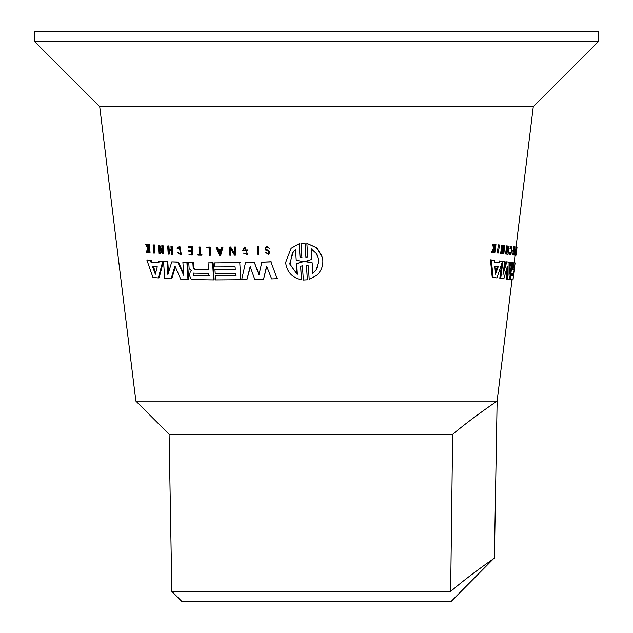 <?xml version="1.0" encoding="UTF-8"?>
<svg xmlns="http://www.w3.org/2000/svg" width="633" height="633" viewBox="0 0 633 633"><rect width="100%" height="100%" fill="white"/><g stroke="black" fill="none" stroke-linecap="round" stroke-linejoin="round"><path stroke-width="0.95" d="M493.392 558.876L451.234 601.35L181.766 601.35L171.844 591.428L450.656 591.428C471.221 573.862 494.389 558.211 494.397 558.187C494.626 558.053 471.458 573.672 450.656 591.428L452.658 434.309C473.903 416.53 497.277 401.006 497.134 401.077L493.321 403.68M171.844 591.428L169.098 434.309L452.658 434.309M598.375 31.65L34.625 31.65L34.625 41.572L598.375 41.572L598.375 31.65M493.234 558.994L490.551 560.854M515.99 255.313L517.034 247.171L516.987 247.566L516.045 247.044L533.287 106.661L99.713 106.661L34.625 41.572M492.79 404.044L490.955 405.318M169.098 434.309L135.866 401.077L497.134 401.077L512.026 279.794M506.55 261.84L509.051 262.149L509.003 275.347L510.641 262.347L511.686 262.473L509.565 279.493L507.531 279.24L507.452 266.074L503.852 278.789L500.719 278.393L502.942 261.389L504.699 261.611L503.013 274.611L506.804 261.872L509.051 262.149M500.719 278.393L499.801 278.275L501.668 263.953M502.942 261.389L504.699 261.611M503.733 269.025L505.862 261.753L506.804 261.872M509.059 267.142L509.676 262.228L510.72 262.355M507.531 279.24L506.574 279.121L506.542 269.373M512.295 269.16L512.959 262.632L512.121 262.529L510.317 278.662L510.427 279.596L512.944 279.905L515.033 262.885L514.02 269.365L512.295 269.16L513.031 269.247L513.996 262.758M511.147 262.41L511.978 262.513M498.662 262.719L499.271 260.931L502.515 261.342L500.181 261.049L499.564 262.845L494.46 262.197L499.564 262.845M493.115 277.444L492.229 277.317L490.472 259.807L494.278 260.305L491.343 259.934L493.115 277.444L496.937 277.919L502.515 261.342M513.909 254.3L514.969 246.917M503.298 248.524L503.686 245.509L504.865 245.667L503.662 252.907L502.657 245.39L501.581 253.532L502.816 246.284L503.805 253.809L504.865 245.667M503.464 253.762L502.539 253.643L502.278 250.415M501.581 253.532L500.671 253.414L501.74 245.272L503.021 245.438M506.447 254.134L505.514 254.015L506.788 245.897L507.721 246.023L506.447 254.134L507.152 250.47L508.323 250.613L508.054 254.339L509.098 246.19L508.418 249.861L507.247 249.719L507.721 246.023M508.418 249.861L507.468 249.742L507.943 246.047L509.098 246.19M507.848 254.308L506.906 254.189L507.373 250.494M510.871 248.397L509.921 248.278L511.037 246.221L511.994 246.34L510.871 248.397L511.899 247.099L511.021 254.086L510.348 252.575L510.926 254.838L511.994 246.348M510.926 254.838L509.969 254.719L509.391 252.456L510.562 252.607M494.405 246.878L494.745 244.385L495.955 244.544L494.705 248.065L493.487 244.227L494.413 248.595L492.316 252.361L495.148 248.017L494.856 252.686L495.955 244.544M494.515 252.638L493.645 252.52L493.954 250.217M492.316 252.361L491.445 252.243L493.534 248.476L492.616 244.109L493.906 244.283M514.692 247.638L513.173 247.456L513.268 246.704L514.89 246.902L514.241 246.823L514.146 247.574L514.692 247.638L514.32 250.589L513.782 250.526L513.687 251.277L514.233 251.341L513.861 254.292L513.316 254.229L513.228 254.972L513.877 255.052L514.89 246.902M513.228 254.972L512.255 254.854L512.35 254.102L512.888 254.173L513.252 251.222M514.233 251.341L512.714 251.151L512.809 250.407L513.347 250.47L513.719 247.519M516.718 247.131L515.855 255.297L516.884 247.147L515.903 247.028M498.187 253.105L497.293 252.986L498.377 244.844L499.579 245.003L498.187 253.105L499.579 245.003M306.878 243.333L307.757 256.903L305.929 257.394L305.003 243.143L303.001 243.143L300.991 243.365L301.901 257.615L300.026 257.33L299.156 243.76L291.093 248.302L285.633 262.513C286.868 271.968 292.145 277.737 301.474 279.833L300.596 266.256L302.424 265.773L303.349 280.023L307.377 279.794L306.459 265.551L308.342 265.82L309.213 279.398L316.5 275.513C320.963 271.478 323.075 266.453 322.83 260.432L322.371 257.37L316.5 247.748L306.878 243.333L316.5 247.63L322.007 256.033M305.771 261.429L312.164 262.735L312.844 273.274L316.5 269.468L318.826 260.131M311.262 248.729L311.919 259.395L311.238 248.848L316.5 253.659L318.834 260.258L316.5 269.587L312.829 273.393L312.14 262.853L304.774 261.548L311.919 259.395M303.508 261.619L296.45 263.716L297.13 274.279L289.716 263.755L293.396 251.594L295.556 249.719L296.236 260.274L303.508 261.619M514.803 255.17L515.215 255.218L515.982 247.036L515.072 254.442L514.803 255.17L513.877 255.052M494.84 266.303L498.218 266.73L495.528 274.255L494.84 266.303M494.46 262.197L494.278 260.305M512.944 279.905L513.505 275.901L513.015 279.913L512.35 279.833M514.613 266.904L515.104 262.893L514.589 266.904M514.305 269.405L513.743 273.401L514.281 269.397M513.221 275.869L511.282 275.632L511.599 273.132L513.529 273.369L513.221 275.869L511.282 275.632M266.635 266.089L271.644 278.892L277.167 278.686L270.956 261.872L261.833 262.181L258.897 275.102L254.371 262.386L245.493 262.6L241.656 279.707L246.917 279.604L250.17 266.556L254.782 279.422L263.565 279.169L266.635 266.089M167.033 261.611L167.887 274.611L171.772 261.872L177.77 262.149L183.72 275.347L182.897 262.347L186.909 262.473L187.969 279.493L180.769 279.24L175.001 266.074L171.068 278.789L164.683 278.393L163.551 261.389L167.769 261.492L168.497 272.546M208.858 275.869L193.374 275.632L193.215 273.132L208.708 273.369L208.858 275.869M190.699 278.662L191.815 279.596L213.637 279.905L212.593 262.885L208.059 262.861L208.463 269.365L194.054 269.16L193.184 267.814L192.859 262.632L188.761 262.529L189.077 267.648L189.86 269.302L191.38 270.608L190.177 272.111L189.56 275.418L190.699 278.662M215.347 275.901L215.6 279.913L240.817 279.723L239.765 262.703L214.547 262.893L214.801 266.904L235.096 266.786L235.254 269.286L214.951 269.397L215.196 273.401L235.5 273.282L235.65 275.782L215.347 275.901L236.054 275.664M152.466 266.303L157.253 266.73L155.362 274.255L152.466 266.303M146.832 259.934L152.964 277.444L158.329 277.919L162.76 261.342L158.733 261.049L158.266 262.845L150.994 262.197L150.322 260.305L146.832 259.934L151.145 260.187L151.817 262.078L159.049 262.719M218.076 250.375L220.925 250.367L219.754 254.624L218.076 250.375M216.098 247.171L219.358 255.313L220.244 255.313L222.531 247.155L221.811 247.155L221.107 249.726L217.823 249.734L216.803 247.171L216.098 247.171L217.293 247.044L218.306 249.616L221.574 249.608M243.009 253.05L247.463 254.213L245.185 247.55L243.112 250.146L247.107 250.067L247.147 250.708L242.36 250.803L244.939 246.838L247.717 254.925L243.847 253.034M230.016 247.962L234.542 255.194L235.444 255.186L234.946 247.036L234.257 247.044L234.708 254.324L230.183 247.092L229.288 247.099L229.795 255.249L230.467 255.241L230.016 247.962M158.867 246.284L162.19 253.762L162.823 253.809L162.277 245.667L161.803 245.636L162.285 252.907L158.962 245.438L158.345 245.39L158.891 253.532L159.358 253.564L158.867 246.284M168.425 249.719L168.18 246.023L167.674 245.992L168.212 254.134L168.71 254.165L168.473 250.47L171.227 250.613L171.464 254.308L171.978 254.339L171.456 246.19L170.934 246.166L171.171 249.861L168.425 249.719L171.891 249.742M177.794 248.421L179.321 247.131L180.555 254.062L177.398 252.575L180.69 254.806L179.202 246.379L177.137 248.397L178.474 248.302M148.478 248.017L148.81 252.638L149.222 252.686L148.644 244.544L148.233 244.504L147.964 248.065L145.685 244.227L147.742 248.595L146.215 252.361L146.706 252.417L148.478 248.017M188.982 254.229L189.03 254.972L192.305 255.052L191.799 246.902L188.523 246.823L188.571 247.574L191.261 247.638L191.443 250.589L188.753 250.526L188.8 251.277L191.49 251.341L191.672 254.292L188.982 254.229L192.29 254.173M265.797 250.177L265.092 248.595L266.358 246.261L269.626 248.445L266.667 246.886L265.773 248.579L266.256 249.679L268.321 250.518L269.674 252.448L268.59 254.324L265.543 252.551L268.257 253.706L268.985 252.432L268.068 251.159L265.797 250.177M198.018 255.17L201.389 255.218L201.349 254.474L199.957 254.45L199.498 247.052L198.889 247.036L199.348 254.442L197.971 254.419L198.018 255.17M209.04 247.891L209.499 255.297L210.132 255.297L209.626 247.147L206.564 247.131L206.611 247.875L209.04 247.891M153.099 244.963L153.661 253.105L154.096 253.145L153.534 245.003L153.099 244.963L154.333 244.884L154.895 253.018L154.096 253.145M257.251 246.561L257.766 254.711L258.478 254.688L257.971 246.546L257.251 246.561L258.256 246.419L258.478 254.688M497.309 266.62L495.354 272.15M512.54 273.25L512.232 275.743M193.374 275.632L193.983 275.505L193.833 273.013M209.396 275.743L193.983 275.505M155.71 272.87L153.36 266.39M218.607 250.375L219.904 253.667M154.333 244.884L153.534 245.003M210.132 255.297L210.654 255.178L210.156 247.028L209.626 247.147M206.564 247.131L210.156 247.028M198.889 247.036L200.075 246.925L200.534 254.331L201.911 254.347L201.959 255.099L201.389 255.218M197.971 254.419L199.925 254.324M201.349 254.474L201.911 254.347M200.534 254.331L199.957 254.45M199.498 247.052L200.075 246.925M265.543 252.551L266.224 252.527M265.773 248.579L266.509 249.56L268.55 250.399L269.903 252.33L268.59 254.324M266.604 246.142L269.626 248.445M188.753 250.526L192.06 250.47M192.305 255.052L192.915 254.933L192.408 246.783L191.799 246.902M188.523 246.823L192.408 246.783M146.176 244.283L147.014 244.164L148.28 246.854M145.685 244.227L147.014 244.164M146.706 252.417L147.544 252.29L148.597 249.639M149.222 252.686L150.045 252.559L149.467 244.425L148.644 244.544M148.233 244.504L149.467 244.425M177.398 252.575L178.055 252.607M179.202 246.379L179.875 246.253L181.362 254.688L180.69 254.806M171.978 254.339L172.69 254.213L172.168 246.071L171.456 246.19M170.934 246.166L172.168 246.071M168.18 246.023L168.908 245.897L169.153 249.6M167.674 245.992L168.908 245.897M168.71 254.165L169.438 254.047L169.201 250.344M158.962 245.438L159.73 245.311L162.143 250.771M158.345 245.39L159.73 245.311M159.358 253.564L160.133 253.445L159.785 248.381M162.823 253.809L163.583 253.691L163.037 245.541L162.277 245.667M161.803 245.636L163.037 245.541M230.183 247.092L230.61 246.973L234.661 253.477M229.288 247.099L230.61 246.973M230.467 255.241L230.887 255.123L230.499 248.729M235.444 255.186L235.848 255.067L235.341 246.917L234.946 247.036M234.257 247.044L235.341 246.917M247.147 250.708L247.448 249.948L243.112 250.146M244.939 246.83L247.725 254.925M217.823 249.734L218.306 249.616M216.803 247.171L217.293 247.044M220.244 255.313L220.719 255.194L222.998 247.028L222.531 247.155M221.811 247.155L222.998 247.028M150.994 262.197L151.817 262.078M150.322 260.305L151.145 260.187M158.329 277.919L159.12 277.8L163.52 261.215L162.76 261.342M158.733 261.049L163.52 261.215M214.951 269.397L235.658 269.16M240.817 279.723L239.765 262.703M214.547 262.893L240.144 262.584M194.054 269.16L209.001 269.247M193.176 267.751L193.793 267.624L194.663 269.033M192.859 262.632L193.476 262.513L193.793 267.624M188.761 262.529L193.476 262.513M213.637 279.905L214.152 279.786L213.107 262.766L212.593 262.885M208.059 262.861L213.107 262.766M182.897 262.347L187.55 262.355L188.618 279.375L187.969 279.493M187.55 262.355L186.909 262.473M171.772 261.872L178.459 262.03L183.602 273.511M178.459 262.03L177.77 262.149M163.551 261.389L167.769 261.492M175.388 266.96L171.796 278.662L171.068 278.789M254.371 262.386L259.182 274.983M245.493 262.6L254.68 262.268M246.917 279.604L250.494 266.438M263.565 279.169L266.889 265.963M277.167 278.686L270.956 261.872M261.833 262.181L271.177 261.753M509.676 262.228L510.641 262.347M514.02 269.365L513.031 269.247M511.48 267.648L511.045 267.593M511.424 269.302L510.847 269.231M511.575 270.608L510.689 270.497M511.519 271.059L510.625 270.948M511.108 272.111L510.491 272.04M510.515 275.418L510.079 275.363M510.317 278.662L509.676 278.575M510.427 279.596L509.565 279.493M514.819 262.861L513.838 262.742M515.08 262.893L514.091 262.774M491.343 259.934L490.472 259.807M500.181 261.049L499.271 260.931M515.491 255.249L515.048 255.194L514.115 262.774L515.104 262.893M502.657 245.39L501.74 245.272M504.612 245.636L503.686 245.509M508.892 246.166L507.943 246.047M507.5 245.992L506.558 245.873M510.348 252.575L509.391 252.456M495.283 246.997L494.46 246.886M493.487 244.227L492.616 244.109M494.413 248.595L493.534 248.476M495.623 244.504L494.745 244.385M514.32 250.589L513.347 250.47M513.782 250.526L512.809 250.407M513.861 254.292L512.888 254.173M513.316 254.229L512.35 254.102M514.241 246.823L513.268 246.704M515.982 247.036L515.009 246.917M515.072 254.442L514.091 254.324M514.89 254.419L513.972 254.308M516.765 247.891L515.966 247.796M515.855 255.297L514.874 255.178M499.279 244.963L498.377 244.844M306.507 265.425L307.377 279.794M300.675 266.137L301.474 279.833M291.093 248.302L299.243 243.634L300.105 257.212L301.973 257.496M300.991 243.365L305.059 243.025L305.976 257.267L307.804 256.784M297.122 274.097L289.993 264.388L292.446 252.749M296.45 263.716L302.139 261.69M193.184 267.814L193.793 267.688M533.287 106.661L598.375 41.572M494.397 558.187L497.134 401.077M135.866 401.077L99.713 106.661"/></g></svg>
